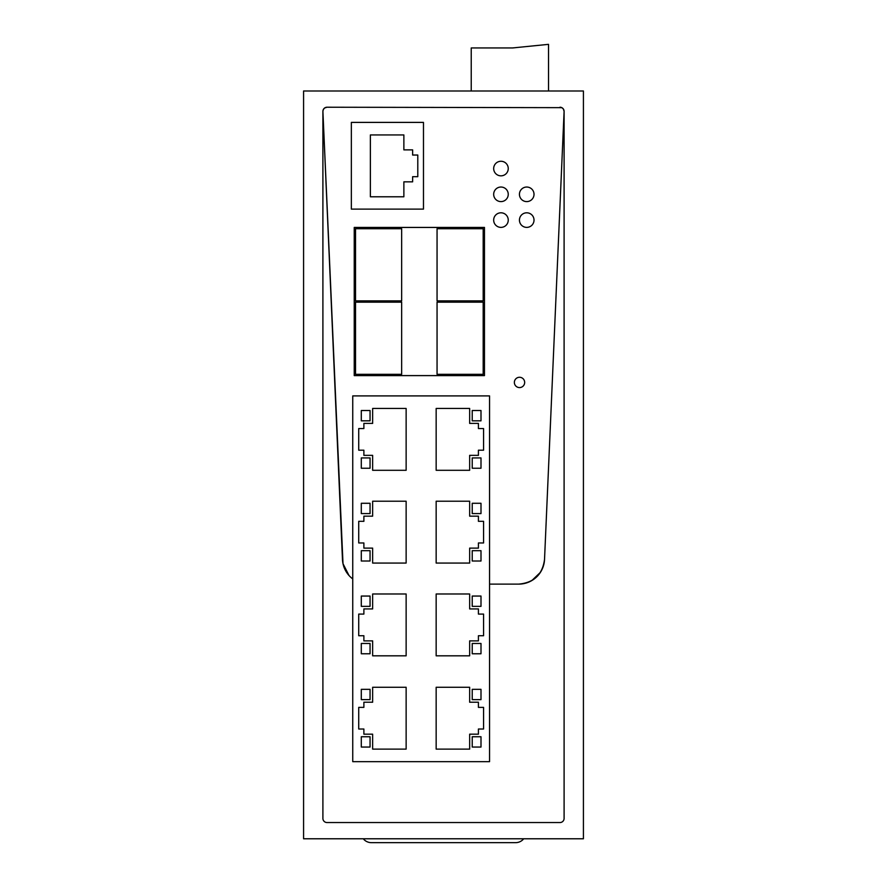 <?xml version="1.0" encoding="UTF-8"?>
<svg xmlns="http://www.w3.org/2000/svg" width="887" height="887" viewBox="0 0 887 887"><rect width="100%" height="100%" fill="white"/><g stroke="black" fill="none" stroke-linecap="round" stroke-linejoin="round"><path stroke-width="1.33" d="M563.345 108.979L564.099 111.352A4.125 4.125 0 0 0 559.974 107.227C562.48 107.471 563.855 108.846 564.099 111.352L564.099 818.424A4.125 4.125 0 0 1 559.974 822.548L327.026 822.548A4.125 4.125 0 0 1 322.901 818.424L322.901 111.352C323.156 108.846 324.52 107.471 327.026 107.227A4.125 4.125 0 0 0 322.901 111.352L342.471 559.464A25.767 25.767 0 0 0 348.658 575.12M354.235 375.6L484.468 375.6L484.468 227.438L354.235 227.438L354.235 375.6L354.235 227.438L354.235 375.6L484.468 375.6M423.476 122.395L423.476 209.121L423.476 122.395L351.352 122.395L351.352 209.121L423.476 209.121L351.352 209.121M518.784 584.112A25.767 25.767 0 0 0 544.529 559.464C542.5 574.521 533.919 582.737 518.784 584.112L489.546 584.112L518.784 584.112M564.099 111.352L544.529 559.464L564.099 111.352M324.664 107.97L327.026 107.227L561.804 107.66M349.001 575.508L343.003 563.677C344.4 569.942 347.649 575.031 352.749 578.945C347.649 575.042 344.411 569.953 343.003 563.677L322.901 111.352M583.424 90.995L303.576 90.995L303.576 838.78L583.424 838.78L583.424 90.995M523.696 838.78A10.311 10.311 0 0 1 515.646 842.65L371.354 842.65A10.311 10.311 0 0 1 363.304 838.78M403.873 181.835L412.632 181.835L412.632 176.69L417.788 176.69L417.788 155.037L412.632 155.037L412.632 149.881L403.873 149.881L403.873 134.946L370.367 134.946L370.367 196.781L403.873 196.781L403.873 181.835M401.656 374.314L401.656 302.157L355.532 302.157L355.532 374.314L401.656 374.314M401.656 300.87L355.532 300.87L355.532 228.724L401.656 228.724L401.656 300.87M483.182 374.314L483.182 302.157L437.058 302.157L437.058 374.314L483.182 374.314M483.182 300.87L437.058 300.87L437.058 228.724L483.182 228.724L483.182 300.87M363.881 450.197L363.881 455.353L372.64 455.353L372.64 470.298L406.135 470.298L406.135 408.452L372.64 408.452L372.64 423.398L363.881 423.398L363.881 428.554L358.725 428.554L358.725 450.197L363.881 450.197M489.546 395.901L352.749 395.901L352.749 761.656L489.546 761.656L489.546 395.901L352.749 395.901L352.749 578.945M370.056 457.925L361.297 457.925L361.297 468.236L370.056 468.236L370.056 457.925L370.056 468.236L361.297 468.236L361.297 457.925L370.056 457.925M361.297 410.515L361.297 420.826L370.056 420.826L370.056 410.515L361.297 410.515L370.056 410.515L370.056 420.826L361.297 420.826L361.297 410.515M480.998 420.826L480.998 410.515L472.228 410.515L472.228 420.826L480.998 420.826L472.228 420.826L472.228 410.515L480.998 410.515L480.998 420.826M480.998 468.236L480.998 457.925L472.228 457.925L472.228 468.236L480.998 468.236L472.228 468.236L472.228 457.925L480.998 457.925L480.998 468.236M469.655 423.398L469.655 408.452L436.16 408.452L436.16 470.298L469.655 470.298L469.655 455.353L478.415 455.353L478.415 450.197L483.57 450.197L483.57 428.554L478.415 428.554L478.415 423.398L469.655 423.398M363.881 542.966L363.881 548.122L372.64 548.122L372.64 563.068L406.135 563.068L406.135 501.222L372.64 501.222L372.64 516.167L363.881 516.167L363.881 521.323L358.725 521.323L358.725 542.966L363.881 542.966M370.056 550.694L361.297 550.694L361.297 561.005L370.056 561.005L370.056 550.694L370.056 561.005L361.297 561.005L361.297 550.694L370.056 550.694M361.297 503.284L361.297 513.584L370.056 513.584L370.056 503.284L361.297 503.284L370.056 503.284L370.056 513.584L361.297 513.584L361.297 503.284M480.998 513.584L480.998 503.284L472.228 503.284L472.228 513.584L480.998 513.584L472.228 513.584L472.228 503.284L480.998 503.284L480.998 513.584M480.998 561.005L480.998 550.694L472.228 550.694L472.228 561.005L480.998 561.005L472.228 561.005L472.228 550.694L480.998 550.694L480.998 561.005M469.655 516.167L469.655 501.222L436.16 501.222L436.16 563.068L469.655 563.068L469.655 548.122L478.415 548.122L478.415 542.966L483.57 542.966L483.57 521.323L478.415 521.323L478.415 516.167L469.655 516.167M363.881 635.735L363.881 640.88L372.64 640.88L372.64 655.826L406.135 655.826L406.135 593.991L372.64 593.991L372.64 608.937L363.881 608.937L363.881 614.081L358.725 614.081L358.725 635.735L363.881 635.735M370.056 643.463L361.297 643.463L361.297 653.763L370.056 653.763L370.056 643.463L370.056 653.763L361.297 653.763L361.297 643.463L370.056 643.463M361.297 596.053L361.297 606.353L370.056 606.353L370.056 596.053L361.297 596.053L370.056 596.053L370.056 606.353L361.297 606.353L361.297 596.053M480.998 606.353L480.998 596.053L472.228 596.053L472.228 606.353L480.998 606.353L472.228 606.353L472.228 596.053L480.998 596.053L480.998 606.353M480.998 653.763L480.998 643.463L472.228 643.463L472.228 653.763L480.998 653.763L472.228 653.763L472.228 643.463L480.998 643.463L480.998 653.763M469.655 608.937L469.655 593.991L436.16 593.991L436.16 655.826L469.655 655.826L469.655 640.88L478.415 640.88L478.415 635.735L483.57 635.735L483.57 614.081L478.415 614.081L478.415 608.937L469.655 608.937M363.881 729.014L363.881 734.17L372.64 734.17L372.64 749.116L406.135 749.116L406.135 687.27L372.64 687.27L372.64 702.216L363.881 702.216L363.881 707.371L358.725 707.371L358.725 729.014L363.881 729.014M370.056 736.742L361.297 736.742L361.297 747.054L370.056 747.054L370.056 736.742L370.056 747.054L361.297 747.054L361.297 736.742L370.056 736.742M361.297 689.332L361.297 699.632L370.056 699.632L370.056 689.332L361.297 689.332L370.056 689.332L370.056 699.632L361.297 699.632L361.297 689.332M480.998 699.632L480.998 689.332L472.228 689.332L472.228 699.632L480.998 699.632L472.228 699.632L472.228 689.332L480.998 689.332L480.998 699.632M480.998 747.054L480.998 736.742L472.228 736.742L472.228 747.054L480.998 747.054L472.228 747.054L472.228 736.742L480.998 736.742L480.998 747.054M469.655 702.216L469.655 687.27L436.16 687.27L436.16 749.116L469.655 749.116L469.655 734.17L478.415 734.17L478.415 729.014L483.57 729.014L483.57 707.371L478.415 707.371L478.415 702.216L469.655 702.216M534.018 220.087A7.284 7.284 0 0 0 526.734 212.802A7.284 7.284 0 0 0 519.438 220.087A7.284 7.284 0 0 0 526.734 227.382A7.284 7.284 0 0 0 534.018 220.087A7.284 7.284 0 0 0 526.734 212.802A7.284 7.284 0 0 0 519.438 220.087A7.284 7.284 0 0 0 526.734 227.382A7.284 7.284 0 0 0 534.018 220.087M508.251 220.087A7.284 7.284 0 0 0 500.967 212.802A7.284 7.284 0 0 0 493.671 220.087A7.284 7.284 0 0 0 500.967 227.382A7.284 7.284 0 0 0 508.251 220.087A7.284 7.284 0 0 0 500.967 212.802A7.284 7.284 0 0 0 493.671 220.087A7.284 7.284 0 0 0 500.967 227.382A7.284 7.284 0 0 0 508.251 220.087M493.671 168.552A7.284 7.284 0 0 0 500.967 175.837A7.284 7.284 0 0 0 508.251 168.552A7.284 7.284 0 0 0 500.967 161.268A7.284 7.284 0 0 0 493.671 168.552A7.284 7.284 0 0 0 500.967 175.837A7.284 7.284 0 0 0 508.251 168.552A7.284 7.284 0 0 0 500.967 161.268A7.284 7.284 0 0 0 493.671 168.552M508.251 194.32A7.284 7.284 0 0 0 500.967 187.035A7.284 7.284 0 0 0 493.671 194.32A7.284 7.284 0 0 0 500.967 201.604A7.284 7.284 0 0 0 508.251 194.32A7.284 7.284 0 0 0 500.967 187.035A7.284 7.284 0 0 0 493.671 194.32A7.284 7.284 0 0 0 500.967 201.604A7.284 7.284 0 0 0 508.251 194.32M534.018 194.32A7.284 7.284 0 0 0 526.734 187.035A7.284 7.284 0 0 0 519.438 194.32A7.284 7.284 0 0 0 526.734 201.604A7.284 7.284 0 0 0 534.018 194.32A7.284 7.284 0 0 0 526.734 187.035A7.284 7.284 0 0 0 519.438 194.32A7.284 7.284 0 0 0 526.734 201.604A7.284 7.284 0 0 0 534.018 194.32M524.672 382.43A5.156 5.156 0 0 0 519.516 377.274A5.156 5.156 0 0 0 514.36 382.43A5.156 5.156 0 0 0 519.516 387.586A5.156 5.156 0 0 0 524.672 382.43A5.156 5.156 0 0 0 519.516 377.274A5.156 5.156 0 0 0 514.36 382.43A5.156 5.156 0 0 0 519.516 387.586A5.156 5.156 0 0 0 524.672 382.43M484.468 227.438L354.235 227.438M343.003 563.677L342.471 559.464M322.901 111.341L323.334 109.511M323.389 109.423L324.575 108.037M561.903 107.704L563.289 108.89M540.405 572.37L531.856 580.541M548.532 90.995L548.532 44.35L512.453 47.953L471.23 47.953L471.23 90.995"/></g></svg>
